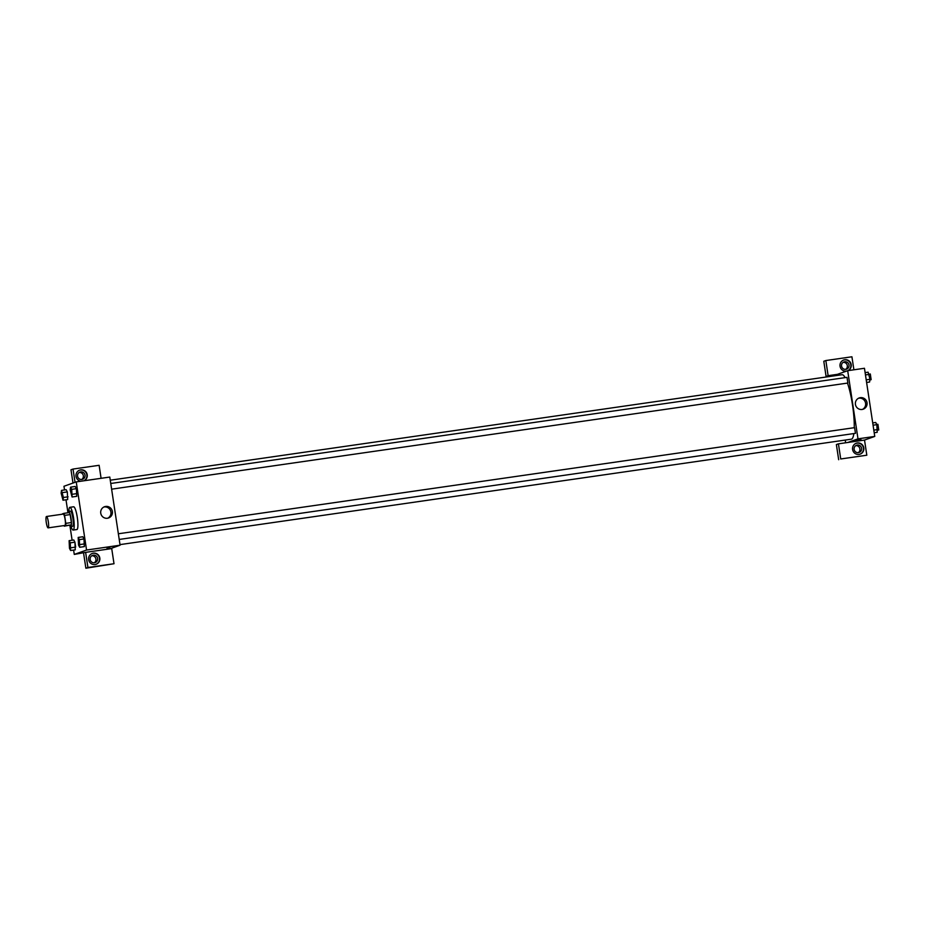 <?xml version="1.0" encoding="UTF-8"?>
<svg xmlns="http://www.w3.org/2000/svg" width="925" height="925" viewBox="0 0 925 925"><rect width="100%" height="100%" fill="white"/><g stroke="black" fill="none" stroke-linecap="round" stroke-linejoin="round"><path stroke-width="1.39" d="M48.169 527.863A5.747 1.064 81.8 0 1 48.123 527.874A5.747 1.064 81.8 0 1 46.25 522.336A5.747 1.064 81.8 0 1 46.481 516.497A5.747 1.064 81.8 0 1 48.343 521.931A5.747 1.064 81.8 0 1 48.169 527.863M48.123 527.874L64.9 525.458A5.747 1.064 81.8 0 1 64.9 525.458A5.747 1.064 81.8 0 0 65.12 519.515A5.747 1.064 81.8 0 0 63.258 514.08L46.481 516.497M63.86 513.363L69.456 512.554A7.423 1.376 81.8 0 1 70.173 514.589L71.375 522.556L65.791 523.353L64.577 515.387A7.423 1.376 81.8 0 0 63.86 513.363L62.426 513.872A7.423 1.376 81.8 0 0 62.391 514.207M71.375 522.556A7.423 1.376 81.8 0 1 71.317 524.857L64.288 526.175A7.423 1.376 81.8 0 1 64.033 525.585M64.288 526.175L65.721 525.666A7.423 1.376 81.8 0 0 65.791 523.353M71.317 524.857L65.721 525.666M69.791 525.388A7.666 1.422 -98.2 0 0 70.763 526.545A7.666 1.422 -98.2 0 0 71.075 518.763A7.666 1.422 -98.2 0 0 68.577 511.375A7.666 1.422 -98.2 0 0 67.976 512.762M68.577 511.375L70.439 511.109A7.666 1.422 81.8 0 1 72.913 518.347A7.666 1.422 81.8 0 1 72.67 526.267A7.666 1.422 81.8 0 1 72.624 526.279L70.763 526.545M70.173 514.589L64.577 515.387M68.866 511.34A11.493 2.127 81.8 0 1 69.884 507.316A11.493 2.127 81.8 0 1 73.607 518.173A11.493 2.127 81.8 0 1 73.248 530.048A11.493 2.127 81.8 0 1 73.168 530.071A11.493 2.127 81.8 0 1 71.052 526.51M69.884 507.316L73.618 506.784A11.493 2.127 81.8 0 1 77.33 517.642A11.493 2.127 81.8 0 1 76.972 529.516A11.493 2.127 81.8 0 1 76.891 529.539L73.168 530.071M70.612 550.502L75.272 549.832L74.925 542.177L73.78 539.992L69.121 540.663L69.468 548.317L70.612 550.502L70.265 542.848L69.121 540.663M79.677 547.276L79.33 539.622L78.186 537.437L78.532 545.091L79.677 547.276L84.337 546.606L83.99 538.951L82.845 536.754M67.664 499.546L67.317 491.903L67.664 499.558L63.004 500.217L63.397 497.488L61.524 490.389L61.119 493.118L63.004 500.217M62.657 492.574L67.317 491.903L66.172 489.707L61.524 490.389M73.607 550.074L74.266 554.422L86.557 550.04L76.243 481.89L63.964 486.272L64.519 489.949M65.999 499.789L67.964 512.774M69.918 525.643L72.115 540.235M72.069 496.991L76.729 496.332L76.382 488.666L75.237 486.481L70.589 487.151L70.184 489.892L72.069 496.991L71.722 489.337L70.589 487.151M109.855 548.86L85.632 552.352L87.921 567.488L114.006 563.73L111.717 548.583L109.855 548.86L120.088 545.207L109.786 477.057L76.243 481.89M80.88 481.231A5.747 5.643 -109.6 0 1 79.7 470.131A5.747 5.643 -109.6 0 1 86.858 473.415A5.747 5.643 -109.6 0 1 84.036 480.769M101.091 478.317L99.125 465.298L73.029 469.056L75.041 482.318M83.898 480.792A5.747 5.643 70.4 0 0 79.538 470.201M80.718 471.889A3.827 3.758 -109.6 0 1 82.579 479.277A3.827 3.758 -109.6 0 1 77.642 476.572A3.827 3.758 -109.6 0 1 80.718 471.889M79.192 472.467A3.827 3.758 -109.6 0 1 81.689 479.485M73.029 469.056L70.982 469.784L72.994 483.058M105.658 506.449A5.966 5.862 -109.6 0 1 108.56 517.965A5.966 5.862 -109.6 0 1 101.033 514.312A5.966 5.862 -109.6 0 1 105.658 506.449M120.088 545.207L86.557 550.04M107.809 518.173A5.966 5.862 70.4 0 0 103.843 507.027M106.965 548.502L110.029 547.947L106.965 548.502M85.632 552.352L74.266 554.422M88.638 559.648A5.747 5.643 -109.6 0 1 99.542 556.954A5.747 5.643 -109.6 0 1 96.154 564.262A5.747 5.643 -109.6 0 1 88.638 559.648M95.992 564.319A5.747 5.643 70.4 0 0 99.206 557.07A5.747 5.643 70.4 0 0 92.13 553.497M93.321 555.185A3.827 3.758 -109.6 0 1 95.171 562.573A3.827 3.758 -109.6 0 1 90.234 559.868A3.827 3.758 -109.6 0 1 93.321 555.185M91.783 555.763A3.827 3.758 -109.6 0 1 94.281 562.77M83.585 553.081L85.875 568.216L114.006 563.73M87.921 567.488L85.875 568.216M853.844 433.559A32.572 6.047 81.8 0 1 851.567 439.144A32.572 6.047 81.8 0 1 851.335 439.19L120.007 544.617M110.26 480.202L842.051 374.717A32.572 6.047 81.8 0 1 845.149 377.631M847.485 383.1A32.572 6.047 81.8 0 1 854.249 427.697M119.221 539.448L855.463 433.328L854.596 427.639M110.757 483.486L847.011 377.354L847.855 383.042L111.613 489.175M845.635 442.797L845.23 440.08M835.483 375.666L835.402 375.064L826.083 376.417L823.793 361.27L825.84 360.542L851.925 356.784L853.891 369.803M847.751 442.485L838.432 443.838L840.721 458.973L866.817 455.216L864.517 440.069L847.751 442.485L857.995 438.843L847.682 370.694L835.402 375.064M845.67 369.353A3.827 3.758 70.4 0 0 843.172 362.346M858.273 452.649A3.827 3.758 70.4 0 0 855.775 445.642M840.721 458.973L866.817 455.216M838.674 459.702L836.385 444.567L838.432 443.838M845.843 369.329A3.827 3.758 -109.6 0 1 843.993 361.941A3.827 3.758 -109.6 0 1 848.93 364.647A3.827 3.758 -109.6 0 1 845.843 369.329M847.89 370.659A5.747 5.643 70.4 0 0 843.519 360.079M846.572 371.087A5.747 5.643 -109.6 0 1 843.692 360.01A5.747 5.643 -109.6 0 1 850.838 363.282A5.747 5.643 -109.6 0 1 848.017 370.647M858.446 452.626A3.827 3.758 -109.6 0 1 856.585 445.237A3.827 3.758 -109.6 0 1 861.418 447.584A3.827 3.758 -109.6 0 1 858.446 452.626M859.972 454.198A5.747 5.643 70.4 0 0 863.187 446.948A5.747 5.643 70.4 0 0 856.111 443.364M852.619 449.527A5.747 5.643 -109.6 0 1 863.534 446.821A5.747 5.643 -109.6 0 1 860.146 454.14A5.747 5.643 -109.6 0 1 852.619 449.527M837.449 374.336L828.129 375.689L825.84 360.542M828.129 375.689L826.083 376.417M864.517 440.069L874.761 436.427L864.459 368.277L847.682 370.694M860.331 397.669A5.966 5.862 -109.6 0 1 863.222 409.185A5.966 5.862 -109.6 0 1 855.706 405.52A5.966 5.862 -109.6 0 1 860.331 397.669M874.761 436.427L857.995 438.843M862.482 409.393A5.966 5.862 70.4 0 0 858.504 398.247M855.764 440.485L860.978 439.699M874.206 432.75L877.201 432.31L876.854 424.656L875.709 422.471L872.714 422.91M877.594 429.582L873.813 430.125M876.854 424.656L873.061 425.211M876.738 424.448L877.906 424.286L878.75 429.963L877.513 430.148M866.598 382.464L869.593 382.037L869.997 379.296L868.112 372.197L865.118 372.625M869.997 379.296L866.205 379.851M869.246 374.382L865.465 374.926M869.142 374.174L870.309 374.001L871.142 379.689L869.916 379.863M79.365 545.195L78.509 539.506L79.365 545.195M80.07 544.536L84.73 543.865L83.99 538.951L82.845 536.766L78.186 537.437M83.99 538.951L79.33 539.622M78.521 539.506L79.33 545.207M71.757 494.91L70.901 489.233M71.722 489.337L76.382 488.666L77.122 493.592L72.462 494.262M76.382 488.666L75.237 486.481M70.3 548.421L69.444 542.744M70.265 542.848L74.925 542.177L75.665 547.091L71.005 547.773M74.925 542.177L73.78 539.992M62.692 498.147L61.836 492.458M68.057 496.817L63.397 497.488M118.365 533.771L854.619 427.639"/></g></svg>

